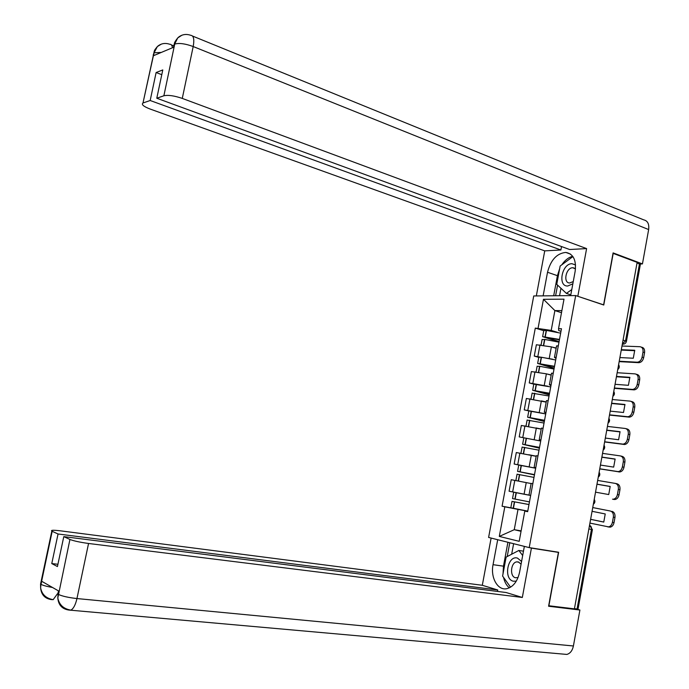 <?xml version="1.0" encoding="UTF-8"?>
<svg xmlns="http://www.w3.org/2000/svg" width="689" height="689" viewBox="0 0 689 689"><rect width="100%" height="100%" fill="white"/><g stroke="black" fill="none" stroke-linecap="round" stroke-linejoin="round"><path stroke-width="1.03" d="M575.685 295.572L533.734 295.951L488.604 537.437L529.221 547.609L575.685 295.572L603.771 305.02L613.193 253.406L637.127 262.38L574.411 608.852L548.875 605.76L558.641 552.259L529.221 547.609M592.402 529.591L578.071 608.895L577.063 608.955L591.446 529.445C591.67 527.292 591.041 525.948 589.56 525.406L592.411 529.574L588.871 528.98M574.454 608.637L577.063 608.955M637.041 262.888L640.331 264.542L626.465 341.236M556.144 348.272L551.381 346.86L536.369 344.75L534.259 356.084L552.535 359.202M558.34 345.654L556.531 346.171M538.772 357.384L534.259 356.084M555.989 358.409L554.456 357.376L556.204 357.246M551.166 375.152L546.386 373.826L531.374 371.569L529.255 382.938L547.962 386.253M553.276 373.076L551.484 373.438M533.794 384.152L529.255 382.938M550.95 385.642L549.4 384.746L551.122 384.703M546.179 402.118L526.362 398.475L524.243 409.877L543.767 413.478M548.186 400.593L546.429 400.791M544.551 420.273L527.645 417.224L528.816 410.92L524.243 409.877M545.903 412.952L544.319 412.203L546.033 412.255M540.116 428.92L521.34 425.466L519.205 436.904L540.71 441.029L519.205 436.904M543.087 428.196L541.347 428.239M540.839 440.357L539.22 439.754L540.925 439.901M536.163 456.316L516.302 452.544L514.158 464.024L535.697 468.184M537.963 455.885L536.257 455.782M519.067 465.058L514.158 464.024M535.758 467.857L534.113 467.392L535.792 467.633M531.124 483.549L511.238 479.708L509.093 491.223L528.988 495.098M532.83 483.678L531.15 483.411M531.15 483.385L528.98 495.124L530.651 495.46L513.71 492.213L530.651 495.486M561.492 312.711L554.886 310.584L551.209 330.41L557.255 332.27M561.001 331.288L558.77 330.608L558.538 328.67L563.998 299.181L543.466 299.293L554.886 310.584L561.88 310.627M527.705 511.402L524.794 511.066L527.653 511.677L561.466 328.739L558.538 328.67M524.794 511.066L519.196 541.321L499.301 536.412L504.813 506.803L518.016 509.404L514.252 529.703L521.048 531.305M551.209 330.41L535.293 328.11L502.083 506.217L504.813 506.803M538.083 328.179L543.466 299.293M521.125 530.866L514.252 529.703L499.301 536.412M527.748 511.178L518.016 509.404M543.733 330.694L535.293 328.11M511.849 508L502.083 506.217M559.494 339.427L542.622 336.654L559.02 341.968M543.75 330.608L546.455 330.419L560.657 333.149M542.079 339.591L544.784 339.436L558.986 342.175M559.098 341.58L544.844 337.102L559.416 339.841M552.242 347.118L556.187 348.014M619.23 361.243L637.316 362.207C639.728 361.923 641.321 360.244 642.096 357.169L643.664 357.651C642.889 360.726 641.295 362.405 638.884 362.681L619.161 361.622M621.986 346.016L639.952 346.713C642.32 347.118 643.337 348.918 643.009 352.105L642.096 357.169M621.254 350.098L634.776 350.684M641.416 347.17L641.511 347.204C643.879 347.618 644.895 349.409 644.577 352.596L643.009 352.105M643.664 357.651L644.577 352.596M621.323 349.693L634.733 350.262L633.294 358.228L619.902 357.565M570.664 295.624L575.143 271.354C576.469 260.158 573.369 253.845 565.824 252.424C556.85 253.319 550.744 259.934 547.522 272.258L543.13 295.865M192.584 36.069L643.69 219.851C647.66 220.764 649.314 223.994 648.65 229.558L642.441 263.913L613.098 252.897L603.616 304.848L577.485 296.184M577.838 296.175L586.606 248.591L569.622 249.513L156.782 98.226L163.879 95.771L174.791 43.769L173.955 47.128L153.647 55.637L154.035 52.846L142.985 103.023C141.167 104.495 143.562 106.502 150.15 109.051L544.741 250.874L560.889 249.995L561.526 246.55M536.326 295.925L544.741 250.874M586.606 248.591L182.275 98.415C174.308 95.719 168.176 94.832 163.879 95.771M642.441 263.913L639.952 264.008M156.782 98.226L162.785 69.933L156.119 72.526L150.176 100.508L143.39 102.85M150.176 100.508L560.889 249.995M156.119 72.526L161.777 74.679M572.697 256.291C568.563 257.359 564.928 260.201 561.802 264.809M559.666 268.641L557.418 275.678L547.522 272.258M553.689 295.77L557.418 275.678M557.573 285.117L555.601 295.753M560.949 288.286L559.571 295.719M173.628 46.723L174.584 44.148M181.913 35.208L177.771 37.886L174.808 43.743M161.278 44.148L157.359 46.568L154.241 52.476M503.039 573.687L503.478 566.169L493.048 564.679C490.344 577.546 497.682 590.749 506.777 588.69C513.219 586.976 517.491 581.438 519.618 572.077L524.355 546.386M493.048 564.679L497.699 539.711M491.119 538.066L482.3 585.288L497.734 589.973L58.048 533.992L52.175 531.297L40.909 584.642L41.745 581.301L58.78 591.067L58.117 594.633M497.467 591.429L497.734 589.973M57.919 564.265L51.77 563.576L57.437 566.547L63.784 536.628L506.088 592.514L522.331 597.458L88.554 543.475L76.953 598.56L573.412 645.981L579.905 610.023L548.59 606.242L558.417 552.389L531.417 548.125L522.331 597.458M529.574 547.66L531.417 548.125M556.557 551.932L558.417 552.389M482.3 585.288L60.563 530.849C53.423 529.996 50.521 530.091 51.83 531.116L52.175 531.297M573.412 645.981C572.387 650.666 570.199 653.482 566.84 654.429L68.719 610.032C62.036 608.964 58.401 604.951 57.816 597.983L69.933 539.453C73.826 540.968 80.036 542.303 88.554 543.475M575.815 608.8L579.905 610.023M63.784 536.628L69.933 539.453M51.77 563.576L58.048 533.992M503.556 577.416C504.563 581.998 506.484 585.486 509.326 587.872M503.478 566.169L507.914 542.269M509.774 542.734L507.207 556.548M513.615 543.699L511.669 554.214M52.571 587.51C46.731 586.451 42.899 585.409 41.09 584.375M57.454 593.763L53.182 599.654L51.287 599.585C44.802 598.534 41.254 594.65 40.634 587.95L40.901 584.668M575.556 264.964L571.887 263.698C561.768 263.603 557.479 286.693 567.762 286.004L572.843 283.808M575.487 268.865L572.714 267.737C565.927 267.625 562.818 283.067 569.648 282.99L573.257 281.577M571.784 289.552L566.401 293.393L556.755 284.342L560.148 266.032L572.912 256.592M570.802 294.866L566.401 293.393M521.573 561.466L517.448 558.081C507.707 554.946 503.263 578.855 513.176 581.189L516.268 581.163M521.073 564.153L518.335 561.948L516.776 561.871C510.73 562.439 509.498 576.478 515.415 577.752L518.05 577.537M510.575 587.192L502.6 576.082L506.122 557.117L518.86 550.459L522.667 555.532M523.476 551.174L518.86 550.459M554.533 366.29L537.644 363.43L554.137 368.391M538.781 357.324L541.468 357.246L555.696 359.994M537.11 366.333L539.788 366.298L554.016 369.046M554.197 368.072L539.866 363.87L554.464 366.626M547.023 374.006L551.209 374.928M614.39 388.002L632.562 389.423C634.905 389.121 636.447 387.468 637.196 384.471L638.772 384.918C638.023 387.916 636.481 389.561 634.13 389.871L614.33 388.312M617.155 372.723L635.069 373.877C637.42 374.351 638.436 376.185 638.109 379.389L637.196 384.471M616.422 376.754L629.892 377.675M636.3 374.239L636.636 374.342C638.987 374.807 640.003 376.642 639.676 379.846L638.109 379.389M638.772 384.918L639.676 379.846M616.491 376.409L629.858 377.322L628.411 385.315L615.062 384.307M549.546 393.238L532.657 390.284L549.236 394.9M533.803 384.126L550.718 386.925M532.115 393.169L549.038 396.003M549.288 394.642L534.879 390.723L549.495 393.505M541.666 400.955L546.222 401.928M609.532 414.847L627.791 416.733C630.065 416.397 631.555 414.778 632.278 411.858L633.854 412.28C633.139 415.191 631.649 416.819 629.367 417.146L609.489 415.088M612.306 399.517L630.159 401.127C632.511 401.661 633.518 403.539 633.191 406.76L632.278 411.858M611.582 403.487L624.992 404.753M631.158 401.403L631.735 401.558C634.087 402.092 635.094 403.969 634.767 407.182L633.191 406.76M633.854 412.28L634.767 407.182M611.634 403.22L624.966 404.469L623.519 412.487L610.204 411.144M528.816 410.92L545.722 413.934M527.111 420.083L544.034 423.046M544.362 421.298L529.875 417.672L544.517 420.471M536.008 427.938L541.209 429.014M527.645 417.224L544.327 421.487M604.658 441.778L623.002 444.129C625.207 443.776 626.654 442.174 627.334 439.332L628.928 439.72C628.239 442.562 626.792 444.164 624.587 444.517L604.623 441.95M607.44 426.405L625.242 428.472C627.584 429.066 628.592 430.978 628.256 434.216L627.334 439.332M606.733 430.315L620.074 431.917M626 428.661L626.826 428.868C629.169 429.471 630.177 431.383 629.841 434.613L628.256 434.216M628.928 439.72L629.841 434.613M606.768 430.117L620.057 431.702L618.601 439.754L605.33 438.058M539.539 447.394L522.624 444.259L539.392 448.16M522.098 447.092L539.022 450.184M539.418 448.048L524.854 444.698L539.513 447.514M528.825 454.731L536.18 456.187M523.786 437.997L522.624 444.259M536.163 456.273L532.597 455.532M599.766 468.796L618.197 471.62C620.333 471.242 621.728 469.665 622.382 466.901L623.984 467.263C623.321 470.027 621.926 471.595 619.79 471.974L599.749 468.89M602.556 453.371L620.307 455.903C622.641 456.557 623.64 458.512 623.304 461.768L622.382 466.901M601.859 457.22L615.148 459.167M620.806 456.015L621.9 456.273C624.234 456.928 625.233 458.883 624.897 462.138L623.304 461.768M623.984 467.263L624.897 462.138M601.885 457.091L615.131 459.029L613.675 467.108L600.438 465.066M534.509 474.609L517.577 471.379L534.449 474.919M518.757 465.058L535.689 468.227M517.06 474.187L533.992 477.399M516.845 480.741L519.187 481.189M534.457 474.876L519.816 471.819L534.5 474.661M617.413 494.556L619.015 494.891C618.386 497.579 617.043 499.12 614.976 499.516L613.374 499.198C615.432 498.802 616.784 497.251 617.413 494.556L618.334 489.414C618.679 486.141 617.68 484.143 615.355 483.42L597.656 480.431M596.975 484.221L610.196 486.512M615.596 483.471L616.956 483.764C619.282 484.488 620.281 486.477 619.945 489.75L618.334 489.414M619.015 494.891L619.945 489.75M596.984 484.16L610.187 486.443L608.731 494.547L595.537 492.161M529.462 501.902L512.521 498.586L513.71 492.213M528.98 504.529L512.005 501.377L528.971 504.555M512.005 501.377L510.816 507.759L527.757 511.117M589.939 523.097L608.525 526.87C610.523 526.448 611.823 524.932 612.426 522.314L613.356 517.146C613.692 513.856 612.71 511.824 610.385 511.031L592.747 507.569L610.385 511.031M590.619 519.308L603.788 522.047M611.996 511.341C614.312 512.134 615.303 514.166 614.967 517.448L613.356 517.146M612.426 522.314L614.037 522.606L614.967 517.448M614.037 522.606C613.434 525.225 612.133 526.749 610.144 527.163L607.715 526.861M592.066 511.316L605.235 513.951L603.771 522.081L590.619 519.342M593.634 502.677L593.978 500.774M598.552 475.513L598.896 473.619M603.452 448.436L603.797 446.541M608.335 421.444L608.68 419.558M613.21 394.539L613.546 392.661M618.059 367.719L618.403 365.85M623.201 344.19L622.331 344.121L625.56 340.814L639.487 263.801M524.088 494.151L526.241 482.567M529.161 466.797L531.297 455.248M534.208 439.53L536.343 428.024M539.246 412.349L541.373 400.877M544.267 385.263L546.386 373.826M549.262 358.263L551.381 346.86M517.732 464.619L519.876 453.095M522.796 437.403L524.932 425.914M527.834 410.274L529.97 398.819M532.864 383.23L534.991 371.819M537.876 356.273L539.995 344.896M512.65 491.929L514.804 480.362M623.071 340.03L626.439 341.382C625.862 343.398 624.518 344.311 622.408 344.138L622.331 344.112M545.292 336.688L546.455 330.419M545.059 336.663L546.231 330.393M543.475 345.232L544.551 339.41M543.699 345.267L544.784 339.436M638.729 362.672L637.17 362.199M648.65 229.558L193.196 46.533L182.275 98.415M157.815 46.146C161.347 43.373 165.326 42.752 169.752 44.268C171.191 44.165 172.095 45.328 172.465 47.756M178.184 37.473C181.87 34.407 186.064 33.692 190.758 35.32C193.661 35.57 194.479 39.307 193.196 46.533C185.298 43.665 179.174 42.839 174.834 44.044M153.173 55.154L154.035 52.846M161.278 52.442L154.267 52.752M68.719 610.032L68.289 609.696M58.307 594.374C62.148 596.192 68.366 597.587 76.953 598.56C75.506 604.83 73.482 608.688 70.881 610.127C63.569 608.904 59.211 604.856 57.816 597.983M40.797 582.954L40.901 584.263M57.988 592.781L58.109 594.254M540.305 363.542L541.468 357.246M540.073 363.516L541.244 357.221M538.462 372.215L539.565 366.272M538.686 372.249L539.788 366.298M633.846 389.862L632.269 389.414M535.301 390.482L536.473 384.169M535.069 390.448L536.249 384.135M533.432 399.284L534.561 393.221M533.656 399.319L534.785 393.247M628.936 417.129L627.36 416.716M530.28 417.508L531.452 411.178M530.056 417.474L531.228 411.144M528.385 426.431L529.54 420.247M528.618 426.474L529.763 420.281M624.019 444.491L622.434 444.112M525.242 444.62L526.422 438.273M525.018 444.586L526.198 438.23M523.33 453.681L524.501 447.368M523.554 453.715L524.725 447.411M619.084 471.948L617.482 471.595M520.195 471.827L521.375 465.454M519.962 471.784L521.151 465.411M518.266 480.956L519.446 474.575M518.49 481L519.67 474.618M614.132 499.491L612.521 499.163M515.122 499.12L516.311 492.721M514.898 499.069L516.087 492.678M513.184 508.275L514.373 501.876M513.417 508.318L514.605 501.919M617.732 369.562C619.402 368.202 619.704 366.565 618.619 364.662M612.883 396.321C614.562 394.969 614.855 393.341 613.77 391.43M608.025 423.175C609.705 421.832 609.998 420.195 608.912 418.275M603.142 450.115C604.83 448.772 605.123 447.144 604.038 445.215M598.25 477.141C599.938 475.806 600.231 474.17 599.146 472.232M593.341 504.262C595.029 502.927 595.33 501.291 594.237 499.344M534.113 467.392L536.275 455.687M539.22 439.754L541.382 428.084M544.319 412.203L546.472 400.576M549.4 384.746L551.536 373.154M554.456 357.376L556.591 345.818M541.08 344.965L542.114 339.401M542.622 336.654L543.785 330.401M637.316 362.207L638.884 362.681M570.595 254.163L565.824 252.424M171.397 44.931L173.283 45.672M177.771 37.886C173.042 43.915 174.885 43.416 174.119 44.389L173.499 47.317M157.359 46.568C153.328 51.486 154.887 50.375 154.267 51.132L142.985 103.023M40.634 587.95C41.934 594.521 46.111 598.422 53.182 599.654M40.625 587.674L40.565 584.048L51.83 531.116M57.816 597.716L58.393 590.852M574.979 268.417L573.067 267.745M519.006 562.198L516.776 561.871M536.068 371.914L537.136 366.178M537.644 363.43L538.815 357.152M632.562 389.423L634.13 389.871M531.047 398.94L532.141 393.04M532.657 390.284L533.82 383.988M627.791 416.733L629.367 417.146M526.008 426.06L527.128 419.997M623.002 444.129L624.587 444.517M520.944 453.267L522.107 447.04M618.197 471.62L619.79 471.974M515.88 480.526L517.06 474.161M517.577 471.379L518.757 465.023M613.374 499.198L614.976 499.516M608.525 526.87L610.144 527.163"/></g></svg>
